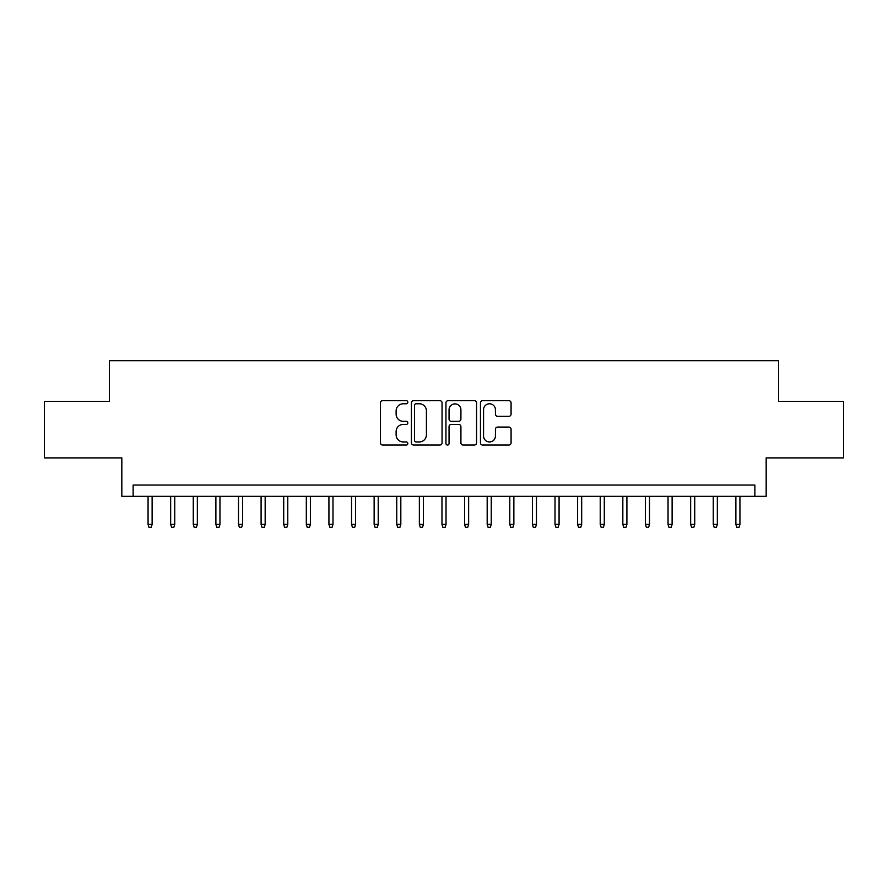 <?xml version="1.0" encoding="UTF-8"?>
<svg xmlns="http://www.w3.org/2000/svg" width="888" height="888" viewBox="0 0 888 888"><rect width="100%" height="100%" fill="white"/><g stroke="black" fill="none" stroke-linecap="round" stroke-linejoin="round"><path stroke-width="1.33" d="M407.825 402.22A1.554 1.554 0 0 0 406.271 400.666L382.695 400.666A2.22 2.22 0 0 0 380.475 402.886L380.475 442.835A2.22 2.22 0 0 0 382.695 445.055L406.271 445.055A1.554 1.554 0 0 0 407.825 443.501A1.554 1.554 0 0 0 406.271 441.947L403.219 441.947A7.104 7.104 0 0 1 396.126 434.843L396.126 431.513A7.104 7.104 0 0 1 403.219 424.42L406.271 424.42A1.554 1.554 0 0 0 407.825 422.866A1.554 1.554 0 0 0 406.271 421.312L403.219 421.312A7.104 7.104 0 0 1 396.126 414.208L396.126 410.878A7.104 7.104 0 0 1 403.219 403.774L406.271 403.774A1.554 1.554 0 0 0 407.825 402.22M508.857 416.317A2.22 2.22 0 0 0 511.077 414.097L511.077 402.886A2.22 2.22 0 0 0 508.857 400.666L482.672 400.666A2.22 2.22 0 0 0 480.452 402.886L480.452 442.835A2.22 2.22 0 0 0 482.672 445.055L508.857 445.055A2.22 2.22 0 0 0 511.077 442.835L511.077 429.293A2.22 2.22 0 0 0 508.857 427.073L497.646 427.073A2.22 2.22 0 0 0 495.426 429.293L495.426 436.008A5.939 5.939 0 0 1 489.488 441.947A5.939 5.939 0 0 1 483.56 436.008L483.56 409.712A5.939 5.939 0 0 1 489.488 403.774A5.939 5.939 0 0 1 495.426 409.712L495.426 414.097A2.22 2.22 0 0 0 497.646 416.317L508.857 416.317M754.867 496.337L766.166 496.337L766.166 457.908L843.6 457.908L843.6 401.387L778.598 401.387L778.598 360.683L109.402 360.683L109.402 401.387L44.4 401.387L44.4 457.908L121.834 457.908L121.834 496.337L754.867 496.337L754.867 485.037L133.133 485.037L133.133 496.337M442.058 402.886A2.22 2.22 0 0 0 439.838 400.666L413.653 400.666A2.22 2.22 0 0 0 411.433 402.886L411.433 442.835A2.22 2.22 0 0 0 413.653 445.055L439.838 445.055A2.22 2.22 0 0 0 442.058 442.835L442.058 402.886M448.163 400.666L474.347 400.666A2.22 2.22 0 0 1 476.567 402.886L476.567 442.835A2.22 2.22 0 0 1 474.347 445.055L463.136 445.055A2.22 2.22 0 0 1 460.916 442.835L460.916 426.629A2.22 2.22 0 0 0 458.696 424.42L451.271 424.42A2.22 2.22 0 0 0 449.051 426.629L449.051 443.501A1.554 1.554 0 0 1 447.497 445.055A1.554 1.554 0 0 1 445.943 443.501L445.943 402.886A2.22 2.22 0 0 1 448.163 400.666M416.095 403.774A1.554 1.554 0 0 0 414.541 405.328L414.541 440.393A1.554 1.554 0 0 0 416.095 441.947L419.314 441.947A7.104 7.104 0 0 0 426.418 434.843L426.418 410.878A7.104 7.104 0 0 0 419.314 403.774L416.095 403.774M460.916 409.823A5.939 5.939 0 0 0 454.989 403.885A5.939 5.939 0 0 0 449.051 409.823L449.051 419.092A2.22 2.22 0 0 0 451.271 421.312L458.696 421.312A2.22 2.22 0 0 0 460.916 419.092L460.916 409.823M152.126 524.375L151.226 527.317L148.962 527.317L148.063 524.375L152.126 524.375L152.126 496.337M148.063 524.375L148.063 496.337M174.736 524.375L173.837 527.317L171.573 527.317L170.663 524.375L174.736 524.375L174.736 496.337M170.663 524.375L170.663 496.337M197.347 524.375L196.437 527.317L194.183 527.317L193.273 524.375L197.347 524.375L197.347 496.337M193.273 524.375L193.273 496.337M219.958 524.375L219.047 527.317L216.783 527.317L215.884 524.375L219.958 524.375L219.958 496.337M215.884 524.375L215.884 496.337M242.557 524.375L241.658 527.317L239.394 527.317L238.495 524.375L242.557 524.375L242.557 496.337M238.495 524.375L238.495 496.337M265.168 524.375L264.269 527.317L262.004 527.317L261.094 524.375L265.168 524.375L265.168 496.337M261.094 524.375L261.094 496.337M287.779 524.375L286.868 527.317L284.615 527.317L283.705 524.375L287.779 524.375L287.779 496.337M283.705 524.375L283.705 496.337M310.389 524.375L309.479 527.317L307.226 527.317L306.316 524.375L310.389 524.375L310.389 496.337M306.316 524.375L306.316 496.337M332.989 524.375L332.09 527.317L329.825 527.317L328.926 524.375L332.989 524.375L332.989 496.337M328.926 524.375L328.926 496.337M355.6 524.375L354.701 527.317L352.436 527.317L351.537 524.375L355.6 524.375L355.6 496.337M351.537 524.375L351.537 496.337M378.21 524.375L377.311 527.317L375.047 527.317L374.137 524.375L378.21 524.375L378.21 496.337M374.137 524.375L374.137 496.337M400.821 524.375L399.911 527.317L397.658 527.317L396.747 524.375L400.821 524.375L400.821 496.337M396.747 524.375L396.747 496.337M423.432 524.375L422.522 527.317L420.257 527.317L419.358 524.375L423.432 524.375L423.432 496.337M419.358 524.375L419.358 496.337M446.031 524.375L445.132 527.317L442.868 527.317L441.969 524.375L446.031 524.375L446.031 496.337M441.969 524.375L441.969 496.337M468.642 524.375L467.743 527.317L465.479 527.317L464.568 524.375L468.642 524.375L468.642 496.337M464.568 524.375L464.568 496.337M491.253 524.375L490.343 527.317L488.089 527.317L487.179 524.375L491.253 524.375L491.253 496.337M487.179 524.375L487.179 496.337M513.863 524.375L512.953 527.317L510.689 527.317L509.79 524.375L513.863 524.375L513.863 496.337M509.79 524.375L509.79 496.337M536.463 524.375L535.564 527.317L533.3 527.317L532.4 524.375L536.463 524.375L536.463 496.337M532.4 524.375L532.4 496.337M559.074 524.375L558.175 527.317L555.91 527.317L555.011 524.375L559.074 524.375L559.074 496.337M555.011 524.375L555.011 496.337M581.684 524.375L580.774 527.317L578.521 527.317L577.611 524.375L581.684 524.375L581.684 496.337M577.611 524.375L577.611 496.337M604.295 524.375L603.385 527.317L601.132 527.317L600.221 524.375L604.295 524.375L604.295 496.337M600.221 524.375L600.221 496.337M626.906 524.375L625.996 527.317L623.731 527.317L622.832 524.375L626.906 524.375L626.906 496.337M622.832 524.375L622.832 496.337M649.505 524.375L648.606 527.317L646.342 527.317L645.443 524.375L649.505 524.375L649.505 496.337M645.443 524.375L645.443 496.337M672.116 524.375L671.217 527.317L668.953 527.317L668.042 524.375L672.116 524.375L672.116 496.337M668.042 524.375L668.042 496.337M694.727 524.375L693.817 527.317L691.563 527.317L690.653 524.375L694.727 524.375L694.727 496.337M690.653 524.375L690.653 496.337M717.338 524.375L716.427 527.317L714.163 527.317L713.264 524.375L717.338 524.375L717.338 496.337M713.264 524.375L713.264 496.337M739.937 524.375L739.038 527.317L736.774 527.317L735.875 524.375L739.937 524.375L739.937 496.337M735.875 524.375L735.875 496.337"/></g></svg>
